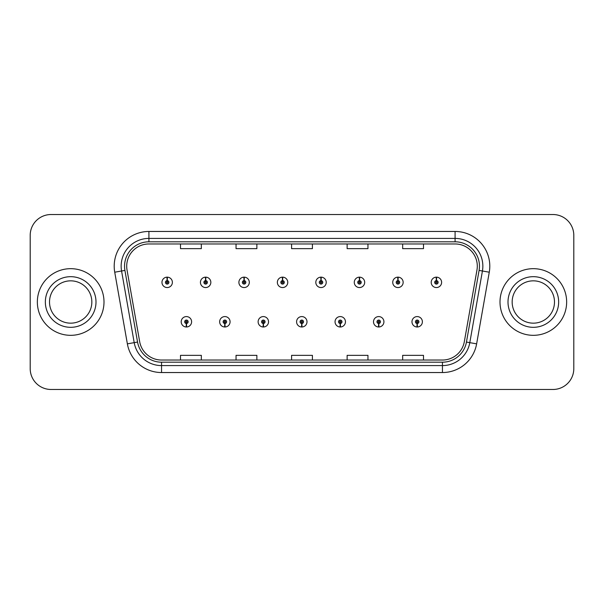 <?xml version="1.0" encoding="UTF-8"?>
<svg xmlns="http://www.w3.org/2000/svg" width="604" height="604" viewBox="0 0 604 604"><rect width="100%" height="100%" fill="white"/><g stroke="black" fill="none" stroke-linecap="round" stroke-linejoin="round"><path stroke-width="0.91" d="M224.794 323.517L224.643 326.99A5.21 5.21 0 0 0 225.096 326.99L224.945 323.517A1.736 1.736 0 0 0 226.606 321.789A1.736 1.736 0 0 0 224.869 320.052A1.736 1.736 0 0 0 223.133 321.789A1.736 1.736 0 0 0 224.794 323.517L224.839 322.483A0.695 0.695 0 0 1 224.175 321.789A0.695 0.695 0 0 1 224.869 321.094A0.695 0.695 0 0 1 225.564 321.789A0.695 0.695 0 0 1 224.899 322.483L224.945 323.517M263.253 323.517L263.102 326.99A5.21 5.21 0 0 0 263.555 326.99L263.404 323.517A1.736 1.736 0 0 0 265.065 321.789A1.736 1.736 0 0 0 263.329 320.052A1.736 1.736 0 0 0 261.592 321.789A1.736 1.736 0 0 0 263.253 323.517L263.299 322.483A0.695 0.695 0 0 1 262.634 321.789A0.695 0.695 0 0 1 263.329 321.094A0.695 0.695 0 0 1 264.024 321.789A0.695 0.695 0 0 1 263.359 322.483L263.404 323.517M301.713 323.517L301.562 326.99A5.21 5.21 0 0 0 302.015 326.99L301.864 323.517A1.736 1.736 0 0 0 303.525 321.789A1.736 1.736 0 0 0 301.789 320.052A1.736 1.736 0 0 0 300.06 321.789A1.736 1.736 0 0 0 301.713 323.517L301.758 322.483A0.695 0.695 0 0 1 301.094 321.789A0.695 0.695 0 0 1 301.789 321.094A0.695 0.695 0 0 1 302.483 321.789A0.695 0.695 0 0 1 301.819 322.483L301.864 323.517M340.18 323.517L340.029 326.99A5.21 5.21 0 0 0 340.482 326.99L340.331 323.517A1.736 1.736 0 0 0 341.992 321.789A1.736 1.736 0 0 0 340.256 320.052A1.736 1.736 0 0 0 338.519 321.789A1.736 1.736 0 0 0 340.18 323.517L340.226 322.483A0.695 0.695 0 0 1 339.561 321.789A0.695 0.695 0 0 1 340.256 321.094A0.695 0.695 0 0 1 340.95 321.789A0.695 0.695 0 0 1 340.286 322.483L340.331 323.517M378.64 323.517L378.489 326.99A5.21 5.21 0 0 0 378.942 326.99L378.791 323.517A1.736 1.736 0 0 0 380.452 321.789A1.736 1.736 0 0 0 378.716 320.052A1.736 1.736 0 0 0 376.979 321.789A1.736 1.736 0 0 0 378.64 323.517L378.685 322.483A0.695 0.695 0 0 1 378.021 321.789A0.695 0.695 0 0 1 378.716 321.094A0.695 0.695 0 0 1 379.41 321.789A0.695 0.695 0 0 1 378.746 322.483L378.791 323.517M417.1 323.517L416.949 326.99A5.21 5.21 0 0 0 417.402 326.99L417.251 323.517A1.736 1.736 0 0 0 418.912 321.789A1.736 1.736 0 0 0 417.175 320.052A1.736 1.736 0 0 0 415.439 321.789A1.736 1.736 0 0 0 417.1 323.517L417.145 322.483A0.695 0.695 0 0 1 416.481 321.789A0.695 0.695 0 0 1 417.175 321.094A0.695 0.695 0 0 1 417.87 321.789A0.695 0.695 0 0 1 417.205 322.483L417.251 323.517M186.334 323.517L186.183 326.99A5.21 5.21 0 0 0 186.636 326.99L186.485 323.517A1.736 1.736 0 0 0 188.146 321.789A1.736 1.736 0 0 0 186.41 320.052A1.736 1.736 0 0 0 184.673 321.789A1.736 1.736 0 0 0 186.334 323.517L186.379 322.483A0.695 0.695 0 0 1 185.715 321.789A0.695 0.695 0 0 1 186.41 321.094A0.695 0.695 0 0 1 187.104 321.789A0.695 0.695 0 0 1 186.44 322.483L186.485 323.517M205.715 280.618L205.866 277.153A5.21 5.21 0 0 0 205.413 277.153L205.564 280.618A1.736 1.736 0 0 0 203.903 282.355A1.736 1.736 0 0 0 205.639 284.091A1.736 1.736 0 0 0 207.376 282.355A1.736 1.736 0 0 0 205.715 280.618L205.67 281.66A0.695 0.695 0 0 1 206.334 282.355A0.695 0.695 0 0 1 205.639 283.049A0.695 0.695 0 0 1 204.945 282.355A0.695 0.695 0 0 1 205.609 281.66L205.564 280.618M244.175 280.618L244.326 277.153A5.21 5.21 0 0 0 243.873 277.153L244.024 280.618A1.736 1.736 0 0 0 242.363 282.355A1.736 1.736 0 0 0 244.099 284.091A1.736 1.736 0 0 0 245.836 282.355A1.736 1.736 0 0 0 244.175 280.618L244.129 281.66A0.695 0.695 0 0 1 244.794 282.355A0.695 0.695 0 0 1 244.099 283.049A0.695 0.695 0 0 1 243.404 282.355A0.695 0.695 0 0 1 244.069 281.66L244.024 280.618M282.634 280.618L282.785 277.153A5.21 5.21 0 0 0 282.332 277.153L282.483 280.618A1.736 1.736 0 0 0 280.822 282.355A1.736 1.736 0 0 0 282.559 284.091A1.736 1.736 0 0 0 284.295 282.355A1.736 1.736 0 0 0 282.634 280.618L282.589 281.66A0.695 0.695 0 0 1 283.253 282.355A0.695 0.695 0 0 1 282.559 283.049A0.695 0.695 0 0 1 281.864 282.355A0.695 0.695 0 0 1 282.529 281.66L282.483 280.618M321.101 280.618L321.252 277.153A5.21 5.21 0 0 0 320.792 277.153L320.951 280.618A1.736 1.736 0 0 0 319.289 282.355A1.736 1.736 0 0 0 321.026 284.091A1.736 1.736 0 0 0 322.755 282.355A1.736 1.736 0 0 0 321.101 280.618L321.056 281.66A0.695 0.695 0 0 1 321.713 282.355A0.695 0.695 0 0 1 321.026 283.049A0.695 0.695 0 0 1 320.331 282.355A0.695 0.695 0 0 1 320.996 281.66L320.951 280.618M359.561 280.618L359.712 277.153A5.21 5.21 0 0 0 359.259 277.153L359.41 280.618A1.736 1.736 0 0 0 357.749 282.355A1.736 1.736 0 0 0 359.486 284.091A1.736 1.736 0 0 0 361.222 282.355A1.736 1.736 0 0 0 359.561 280.618L359.516 281.66A0.695 0.695 0 0 1 360.18 282.355A0.695 0.695 0 0 1 359.486 283.049A0.695 0.695 0 0 1 358.791 282.355A0.695 0.695 0 0 1 359.456 281.66L359.41 280.618M398.021 280.618L398.172 277.153A5.21 5.21 0 0 0 397.719 277.153L397.87 280.618A1.736 1.736 0 0 0 396.209 282.355A1.736 1.736 0 0 0 397.945 284.091A1.736 1.736 0 0 0 399.682 282.355A1.736 1.736 0 0 0 398.021 280.618L397.976 281.66A0.695 0.695 0 0 1 398.64 282.355A0.695 0.695 0 0 1 397.945 283.049A0.695 0.695 0 0 1 397.251 282.355A0.695 0.695 0 0 1 397.915 281.66L397.87 280.618M436.481 280.618L436.632 277.153A5.21 5.21 0 0 0 436.179 277.153L436.33 280.618A1.736 1.736 0 0 0 434.669 282.355A1.736 1.736 0 0 0 436.405 284.091A1.736 1.736 0 0 0 438.142 282.355A1.736 1.736 0 0 0 436.481 280.618L436.435 281.66A0.695 0.695 0 0 1 437.1 282.355A0.695 0.695 0 0 1 436.405 283.049A0.695 0.695 0 0 1 435.711 282.355A0.695 0.695 0 0 1 436.375 281.66L436.33 280.618M167.255 280.618L167.406 277.153A5.21 5.21 0 0 0 166.946 277.153L167.104 280.618A1.736 1.736 0 0 0 165.443 282.355A1.736 1.736 0 0 0 167.18 284.091A1.736 1.736 0 0 0 168.909 282.355A1.736 1.736 0 0 0 167.255 280.618L167.21 281.66A0.695 0.695 0 0 1 167.867 282.355A0.695 0.695 0 0 1 167.18 283.049A0.695 0.695 0 0 1 166.485 282.355A0.695 0.695 0 0 1 167.149 281.66L167.104 280.618M37.35 302A33.326 33.326 0 0 0 70.676 335.326A33.326 33.326 0 0 0 104.001 302A33.326 33.326 0 0 0 70.676 268.674A33.326 33.326 0 0 0 37.35 302A33.326 33.326 0 0 0 70.676 335.326A33.326 33.326 0 0 0 104.001 302A33.326 33.326 0 0 0 70.676 268.674A33.326 33.326 0 0 0 37.35 302M499.999 302A33.326 33.326 0 0 0 533.324 335.326A33.326 33.326 0 0 0 566.65 302A33.326 33.326 0 0 0 533.324 268.674A33.326 33.326 0 0 0 499.999 302A33.326 33.326 0 0 0 533.324 335.326A33.326 33.326 0 0 0 566.65 302A33.326 33.326 0 0 0 533.324 268.674A33.326 33.326 0 0 0 499.999 302M126.704 266.175A22.22 22.22 0 0 1 148.916 243.963L455.084 243.963A22.22 22.22 0 0 1 476.964 270.033L464.325 341.683A22.22 22.22 0 0 1 442.453 360.037L161.547 360.037A22.22 22.22 0 0 1 139.675 341.683L127.036 270.033A22.22 22.22 0 0 1 126.704 266.175M124.545 266.175A24.371 24.371 0 0 0 124.915 270.411L137.553 342.053A24.371 24.371 0 0 0 161.547 362.196L442.453 362.196A24.371 24.371 0 0 0 466.447 342.053L479.085 270.411A24.371 24.371 0 0 0 455.084 241.804L148.916 241.804A24.371 24.371 0 0 0 124.545 266.175M114.73 272.208A34.715 34.715 0 0 1 148.916 231.46L455.084 231.46A34.715 34.715 0 0 1 489.27 272.208L476.631 343.85A34.715 34.715 0 0 1 442.453 372.54L161.547 372.54A34.715 34.715 0 0 1 127.368 343.85L114.73 272.208L121.57 271A27.769 27.769 0 0 1 148.916 238.406L455.084 238.406A27.769 27.769 0 0 1 482.43 271L469.799 342.649A27.769 27.769 0 0 1 442.453 365.594L161.547 365.594A27.769 27.769 0 0 1 134.201 342.649L121.57 271A27.769 27.769 0 0 1 121.147 266.175M573.8 235.349A20.83 20.83 0 0 0 552.97 214.526L51.03 214.526A20.83 20.83 0 0 0 30.2 235.349L30.2 368.651A20.83 20.83 0 0 0 51.03 389.474L552.97 389.474A20.83 20.83 0 0 0 573.8 368.651L573.8 235.349L573.8 368.651M466.447 342.053L469.799 342.649L482.43 271L489.27 272.208M291.589 243.963L291.589 248.659L312.411 248.659L312.411 243.963M236.043 243.963L236.043 248.659L256.874 248.659L256.874 243.963M180.505 243.963L180.505 248.659L201.336 248.659L201.336 243.963M347.126 243.963L347.126 248.659L367.957 248.659L367.957 243.963M402.664 243.963L402.664 248.659L423.495 248.659L423.495 243.963M312.411 360.037L312.411 355.341L291.589 355.341L291.589 360.037M256.874 360.037L256.874 355.341L236.043 355.341L236.043 360.037M201.336 360.037L201.336 355.341L180.505 355.341L180.505 360.037M367.957 360.037L367.957 355.341L347.126 355.341L347.126 360.037M423.495 360.037L423.495 355.341L402.664 355.341L402.664 360.037M30.2 235.349L30.2 368.651M552.97 214.526L51.03 214.526M51.03 389.474L552.97 389.474M172.382 282.355A5.21 5.21 0 0 0 167.406 277.153A5.21 5.21 0 0 1 172.382 282.355A5.21 5.21 0 0 1 167.18 287.557A5.21 5.21 0 0 1 161.97 282.355A5.21 5.21 0 0 1 166.946 277.153M181.2 321.789A5.21 5.21 0 0 0 186.183 326.99A5.21 5.21 0 0 1 181.2 321.789A5.21 5.21 0 0 1 186.41 316.579A5.21 5.21 0 0 1 191.611 321.789A5.21 5.21 0 0 1 186.636 326.99M91.838 302A21.163 21.163 0 0 0 70.676 280.837A21.163 21.163 0 0 0 49.513 302A21.163 21.163 0 0 0 70.676 323.163A21.163 21.163 0 0 0 91.838 302A21.163 21.163 0 0 1 70.676 323.163A21.163 21.163 0 0 1 49.513 302M210.841 282.355A5.21 5.21 0 0 0 205.866 277.153A5.21 5.21 0 0 1 210.841 282.355A5.21 5.21 0 0 1 205.639 287.557A5.21 5.21 0 0 1 200.43 282.355A5.21 5.21 0 0 1 205.413 277.153M249.309 282.355A5.21 5.21 0 0 0 244.326 277.153A5.21 5.21 0 0 1 249.309 282.355A5.21 5.21 0 0 1 244.099 287.557A5.21 5.21 0 0 1 238.89 282.355A5.21 5.21 0 0 1 243.873 277.153M287.768 282.355A5.21 5.21 0 0 0 282.785 277.153A5.21 5.21 0 0 1 287.768 282.355A5.21 5.21 0 0 1 282.559 287.557A5.21 5.21 0 0 1 277.357 282.355A5.21 5.21 0 0 1 282.332 277.153M326.228 282.355A5.21 5.21 0 0 0 321.252 277.153A5.21 5.21 0 0 1 326.228 282.355A5.21 5.21 0 0 1 321.026 287.557A5.21 5.21 0 0 1 315.817 282.355A5.21 5.21 0 0 1 320.792 277.153L320.92 279.924M219.66 321.789A5.21 5.21 0 0 0 224.643 326.99A5.21 5.21 0 0 1 219.66 321.789A5.21 5.21 0 0 1 224.869 316.579A5.21 5.21 0 0 1 230.079 321.789A5.21 5.21 0 0 1 225.096 326.99M258.127 321.789A5.21 5.21 0 0 0 263.102 326.99A5.21 5.21 0 0 1 258.127 321.789A5.21 5.21 0 0 1 263.329 316.579A5.21 5.21 0 0 1 268.538 321.789A5.21 5.21 0 0 1 263.555 326.99M296.587 321.789A5.21 5.21 0 0 0 301.562 326.99A5.21 5.21 0 0 1 296.587 321.789A5.21 5.21 0 0 1 301.789 316.579A5.21 5.21 0 0 1 306.998 321.789A5.21 5.21 0 0 1 302.015 326.99L301.894 324.212M554.487 302A21.163 21.163 0 0 0 533.324 280.837A21.163 21.163 0 0 0 512.162 302A21.163 21.163 0 0 0 533.324 323.163A21.163 21.163 0 0 0 554.487 302A21.163 21.163 0 0 1 533.324 323.163A21.163 21.163 0 0 1 512.162 302M364.688 282.355A5.21 5.21 0 0 0 359.712 277.153A5.21 5.21 0 0 1 364.688 282.355A5.21 5.21 0 0 1 359.486 287.557A5.21 5.21 0 0 1 354.276 282.355A5.21 5.21 0 0 1 359.259 277.153L359.38 279.924M403.155 282.355A5.21 5.21 0 0 0 398.172 277.153A5.21 5.21 0 0 1 403.155 282.355A5.21 5.21 0 0 1 397.945 287.557A5.21 5.21 0 0 1 392.736 282.355A5.21 5.21 0 0 1 397.719 277.153L397.84 279.924M441.615 282.355A5.21 5.21 0 0 0 436.632 277.153A5.21 5.21 0 0 1 441.615 282.355A5.21 5.21 0 0 1 436.405 287.557A5.21 5.21 0 0 1 431.203 282.355A5.21 5.21 0 0 1 436.179 277.153L436.299 279.924M335.046 321.789A5.21 5.21 0 0 0 340.029 326.99A5.21 5.21 0 0 1 335.046 321.789A5.21 5.21 0 0 1 340.256 316.579A5.21 5.21 0 0 1 345.458 321.789A5.21 5.21 0 0 1 340.482 326.99L340.362 324.212M373.506 321.789A5.21 5.21 0 0 0 378.489 326.99A5.21 5.21 0 0 1 373.506 321.789A5.21 5.21 0 0 1 378.716 316.579A5.21 5.21 0 0 1 383.925 321.789A5.21 5.21 0 0 1 378.942 326.99L378.821 324.212M411.973 321.789A5.21 5.21 0 0 0 416.949 326.99A5.21 5.21 0 0 1 411.973 321.789A5.21 5.21 0 0 1 417.175 316.579A5.21 5.21 0 0 1 422.385 321.789A5.21 5.21 0 0 1 417.402 326.99L417.281 324.212M455.084 231.46L455.084 241.804M121.57 271L124.915 270.411M161.547 372.54L161.547 362.196M442.453 362.196L442.453 372.54M127.368 343.85L137.553 342.053M479.085 270.411L482.43 271M148.916 231.46L148.916 241.804M469.799 342.649L476.631 343.85M95.998 302A25.323 25.323 0 0 0 70.676 276.677A25.323 25.323 0 0 0 45.345 302A25.323 25.323 0 0 0 70.676 327.323A25.323 25.323 0 0 0 95.998 302M558.655 302A25.323 25.323 0 0 0 533.324 276.677A25.323 25.323 0 0 0 508.002 302A25.323 25.323 0 0 0 533.324 327.323A25.323 25.323 0 0 0 558.655 302"/></g></svg>
